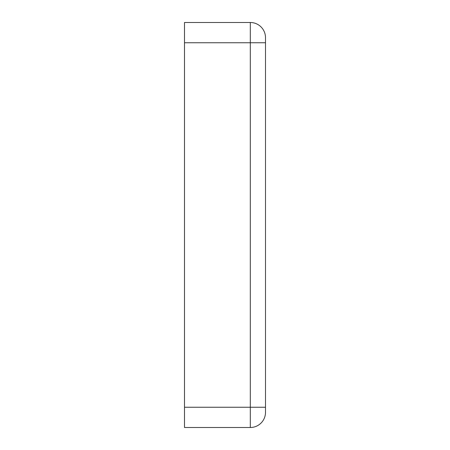 <?xml version="1.0" encoding="UTF-8"?>
<svg xmlns="http://www.w3.org/2000/svg" width="450" height="450" viewBox="0 0 450 450"><rect width="100%" height="100%" fill="white"/><g stroke="black" fill="none" stroke-linecap="round" stroke-linejoin="round"><path stroke-width="0.67" d="M265.5 412.312A15.188 15.188 0 0 1 250.312 427.5L250.312 407.25L184.5 407.25L184.5 427.5L250.312 427.5A15.188 15.188 0 0 0 265.5 412.312L265.5 37.688A15.188 15.188 0 0 0 250.312 22.5L184.5 22.5L184.5 42.75L250.312 42.75L250.312 407.25L265.5 407.25M184.5 407.25L184.5 42.75M265.5 42.75L250.312 42.75L250.312 22.5A15.188 15.188 0 0 1 265.5 37.688"/></g></svg>
